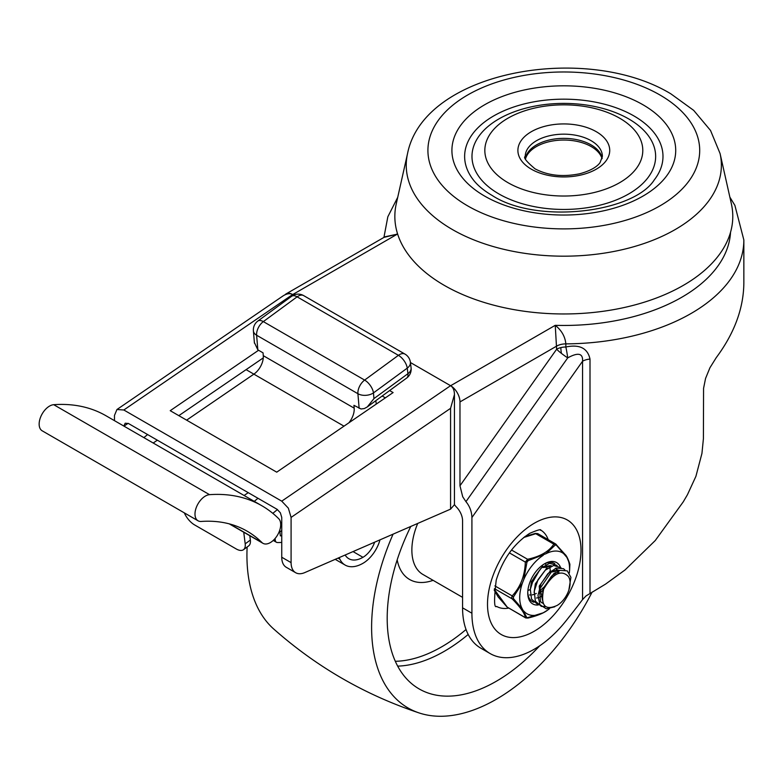<?xml version="1.0" encoding="UTF-8"?>
<svg xmlns="http://www.w3.org/2000/svg" width="783" height="783" viewBox="0 0 783 783"><rect width="100%" height="100%" fill="white"/><g stroke="black" fill="none" stroke-linecap="round" stroke-linejoin="round"><path stroke-width="1.17" d="M730.539 232.228A166.759 96.28 0 0 1 555.245 325.327L450.616 385.725A13.223 7.634 60 0 1 457.233 392.704A13.223 7.634 60 0 1 459.973 401.924L459.973 485.773L462.714 496.774L465.944 501.649C469.722 506.229 471.709 511.514 471.914 517.524L471.914 613.226A88.156 50.895 120 0 0 490.178 653.59A88.156 50.895 120 0 0 565.424 621.585A576.454 332.814 120 0 0 582.562 599.592L585.987 595.961L605.553 584.108L625.069 569.936L655.263 540.524L683.236 501.874L687.435 494.719L695.911 476.338L701.94 453.435L703.408 438.695L703.565 388.368L705.561 378.424L709.946 367.736L716.249 357.635C734.415 333.206 743.615 308.296 743.85 282.898L743.85 239.97A179.982 103.914 0 0 1 565.845 343.874C565.12 336.543 561.587 330.357 555.245 325.327L556.635 349.238A13.223 1.713 -144.7 0 0 561.44 353.397A13.223 1.713 -144.7 0 0 563.251 354.768A13.223 1.713 -144.7 0 0 567.714 357.89C578.138 352.154 583.081 353.27 582.562 361.237L582.562 599.592M284.953 294.839A13.223 7.634 60 0 1 286.089 293.899L385.011 236.789L397.324 234.146L384.022 237.357M286.089 293.899A13.223 7.634 60 0 1 292.705 294.555L397.324 234.146A166.759 96.28 0 0 1 397.216 232.688M590 593.211L590 359.074A13.223 7.634 0 0 0 585.978 359.808A13.223 7.634 0 0 0 582.562 361.237L471.914 517.524M508.666 608.107A44.083 25.448 -60 0 1 496.628 606.414C494.063 608.391 493.926 599.612 496.236 580.086C502.784 559.228 513.942 543.647 529.69 533.35C545.007 526.783 539.536 531.373 540.71 530.071A44.083 25.448 -60 0 1 548.188 539.644M490.178 653.59L480.831 648.187A88.156 50.895 -60 0 1 462.567 607.833L471.914 613.226M454.443 504.614A13.223 7.634 60 0 0 456.597 507.218A13.223 7.634 -120 0 1 462.567 520.734L462.567 607.833M590 359.074C587.632 348.171 579.577 344.148 565.845 346.996A13.223 1.253 -98.8 0 1 567.714 357.89L465.944 501.649M450.616 385.725L410.419 362.519L450.568 385.696L281.743 501.159L288.35 508.157L291.09 517.406L291.09 562.625L281.743 557.232L281.743 517.426L280.373 512.806L277.065 509.302L128.5 423.534L125.192 423.212L123.822 426.06M281.743 501.159L123.822 409.989L292.646 294.525L293.645 295.103L292.705 294.555M498.879 193.92A91.826 53.019 180 0 1 498.879 118.938A91.826 53.019 180 0 1 628.749 118.938A91.826 53.019 180 0 1 628.749 193.92A91.826 53.019 180 0 1 498.879 193.92M619.656 118.194A78.975 45.59 0 0 0 507.971 118.194A78.975 45.59 0 0 0 507.971 182.674A78.975 45.59 0 0 0 619.656 182.674A78.975 45.59 0 0 0 619.656 118.194M473.275 179.806A99.177 57.257 180 0 1 507.57 109.268A99.177 57.257 180 0 1 633.936 115.943A99.177 57.257 180 0 1 654.343 179.806C633.604 212.829 536.463 224.594 492.037 195.388C483.737 190.514 477.483 185.317 473.275 179.806M407.551 153.517L396.247 203.874A168.971 97.552 0 0 0 444.333 285.394A168.971 97.552 0 0 0 638.39 303.951A168.971 97.552 0 0 0 731.381 203.874L720.066 153.517L710.533 130.467L693.689 110.374L670.914 93.872C586.565 42.615 424.004 70.49 407.551 153.517A157.569 90.965 0 0 0 452.398 229.536A157.569 90.965 0 0 0 633.359 246.841A157.569 90.965 0 0 0 720.066 153.517M525.559 158.695A38.788 22.394 180 0 1 552.015 141.097A38.788 22.394 180 0 1 591.243 146.597A38.788 22.394 180 0 1 602.058 158.695M281.743 557.232A22.041 12.724 120 0 0 285.648 566.892A22.041 12.724 120 0 0 286.304 567.313L295.661 572.716A22.041 12.724 -60 0 1 295.005 572.285A22.041 12.724 -60 0 1 291.09 562.625M291.09 517.406L450.568 408.334L454.443 394.563L454.443 504.673L450.568 509.136L304.773 572.588A22.041 12.724 -60 0 1 295.661 572.716M454.443 394.563C454.385 390.208 453.093 387.252 450.568 385.696M292.646 294.525C290.043 293.116 286.93 293.527 283.299 295.759L282.193 296.512M114.475 420.657L114.475 415.43L116.941 409.519L123.822 409.989M178.827 415.646L263.274 357.89M258.566 350.265L170.224 410.684L276.722 472.169L393.105 392.567L389.621 390.56M382.182 396.022L385.363 397.862M194.987 514.059A14.691 8.486 -60 0 1 209.55 494.67A241.947 139.687 -60 0 1 261.806 505.72A241.947 139.687 -60 0 1 278.679 518.659A14.691 8.486 -60 0 1 280.706 524.6A14.691 8.486 -60 0 1 274.285 539.389A14.691 8.486 -60 0 1 262.971 543.324A14.691 8.486 -60 0 1 261.943 542.541A212.555 122.725 120 0 0 247.115 531.168A212.555 122.725 120 0 0 201.211 521.458A14.691 8.486 -60 0 1 198.03 520.783A14.691 8.486 -60 0 1 194.987 514.059M261.806 505.72L105.969 415.744A241.947 139.687 120 0 0 53.714 404.694A14.691 8.486 120 0 0 39.15 424.083A14.691 8.486 120 0 0 42.194 430.816L198.03 520.783M348.866 422.82A14.691 8.486 120 0 0 351.821 418.288A14.691 8.486 120 0 0 354.18 408.158L353.945 405.33L361.051 408.971L364.359 408.54L367.315 406.915L373.941 398.606L373.462 392.9A11.021 5.452 -126.2 0 0 370.447 385.706A11.021 5.452 -126.2 0 0 364.633 380.088A11.021 6.362 120 0 0 359.573 386.322A11.021 6.362 120 0 0 357.909 393.712A11.021 6.92 -4.8 0 0 365.69 395.337A11.021 6.92 -4.8 0 0 373.462 392.9L407.248 368.137A11.021 7.155 -7.1 0 0 410.419 362.813A11.021 7.155 -7.1 0 0 410.39 362.265A11.021 11.021 0 0 0 404.958 354.092A11.021 6.362 120 0 0 404.175 353.75A11.021 6.362 120 0 0 399.447 354.64A11.021 6.362 120 0 0 398.41 355.325A11.021 5.452 53.8 0 1 404.224 360.934A11.021 5.452 53.8 0 1 407.248 368.137L407.943 373.677A11.021 5.452 53.8 0 1 406.661 378.062L367.315 406.915M254.387 342.494L257.842 349.844L263.039 352.839L263.274 355.668A14.691 8.486 -60 0 1 260.915 365.798A14.691 8.486 -60 0 1 253.878 374.137L186.618 420.148M291.393 296.473A11.021 5.452 53.8 0 1 291.638 296.268A11.021 5.452 53.8 0 1 291.912 296.091A11.021 5.452 53.8 0 1 297.109 296.835A11.021 6.362 -60 0 1 298.157 296.16A11.021 6.362 -60 0 1 302.884 295.269A11.021 6.362 -60 0 1 303.667 295.612A11.021 11.021 0 0 0 291.638 296.268L257.861 321.03A11.021 11.021 0 0 0 253.398 330.837A11.021 6.92 -4.8 0 0 256.618 335.232A11.021 6.362 -60 0 1 258.282 327.832A11.021 6.362 -60 0 1 263.333 321.607A11.021 5.452 -126.2 0 0 258.126 320.864A11.021 5.452 -126.2 0 0 257.861 321.03M281.743 530.482L279.883 532.019M246.087 369.645L343.982 426.158M147.586 434.555L143.866 437.628M272.827 513.354L277.446 509.547M254.26 501.355L257.979 498.282M157.324 440.173L153.194 443.012M375.83 400.671L376.261 404.087M244.1 495.492L248.24 492.664M248.28 546.152A14.691 7.282 -126.2 0 0 248.632 545.927A14.691 7.282 -126.2 0 0 250.345 540.064L245.196 543.842A14.691 7.282 53.8 0 1 243.484 549.695A14.691 7.282 53.8 0 1 243.131 549.93A14.691 7.282 53.8 0 1 236.192 548.932L194.634 524.943A14.691 7.282 53.8 0 1 186.883 517.446A14.691 7.282 53.8 0 1 184.318 512.865M250.345 540.064L249.806 535.729M245.196 543.842L243.748 532.234M281.743 542.394A73.445 42.409 -60 0 1 277.339 542.521A5.569 3.21 -60 0 1 276.409 542.257A5.569 3.21 -60 0 1 275.293 540.299L275.068 538.518M279.678 530.394L280.353 535.826A66.105 38.161 120 0 0 281.743 535.826M345.156 555.01A28.296 16.335 120 0 0 348.817 558.71A28.296 16.335 120 0 0 362.96 557.31A18.361 10.6 120 0 0 374.626 542.188M379.99 539.849A25.712 14.848 -60 0 1 362.96 563.31A35.646 20.583 -60 0 1 345.146 565.072A35.646 20.583 -60 0 1 339.891 559.238A112.135 64.744 120 0 0 339.088 557.653M393.066 534.163A176.312 101.79 120 0 0 419.208 712.97A176.312 101.79 120 0 0 496.285 699.278A176.312 101.79 120 0 0 592.114 592.075M410.781 526.45A154.271 89.066 120 0 0 387.194 618.296A154.271 89.066 120 0 0 419.14 688.923A154.271 89.066 120 0 0 539.712 645.789M247.134 547.023A176.312 101.79 120 0 0 273.61 628.915C316.42 666.842 364.956 694.864 419.208 712.97M557.085 605.455A18.361 10.6 120 0 0 568.37 576.464C561.147 569.251 552.896 573.489 543.637 589.188C540.417 605.465 544.899 610.887 557.085 605.455M555.685 572.579L553.894 573.548L543.128 588.356L542.179 599.034M543.304 603.664L540.064 588.444L551.301 572.05L559.385 570.592M559.434 570.572L558.661 570.132L549.999 571.296L539.233 586.105L540.505 601.638L542.257 603.047M547.885 568.086L546.103 569.055L535.337 583.854L534.123 592.477M557.956 573.567L557.868 572.96M557.633 571.913L556.928 570.132M556.507 569.466L555.362 568.292M556.067 568.624L557.3 569.613M557.77 570.171L558.641 571.727M558.954 572.627L559.091 573.156M550.86 565.649L542.208 566.804L531.442 581.612L530.228 590.225M543.5 567.548L551.594 566.089M541.493 596.45L539.497 597.331M537.98 597.781L536.512 598.006M539.467 591.371L543.422 587.495M550.263 571.14L550.067 568.468M549.705 566.97L549.137 565.629M542.482 590.656L539.272 593.211M529.562 594.953L530.355 595.002M532.244 594.865L534.055 594.414M535.425 593.876L536.306 593.455M546.368 568.889L546.172 566.217M545.81 564.719L545.301 563.506M542.472 566.638L542.433 565.189M529.807 589.707L527.889 590.558M538.596 571.903L532.998 581.593M531.833 601.266L533.438 601.853M557.065 565.414L549.529 563.28L541.131 568.145L533.928 577.834L530.316 589.345L531.54 599.112L537.334 604.104M560.961 567.665L553.659 565.473L545.271 570.171L537.999 579.753L534.251 591.253L535.327 601.119L541.376 606.394L545.457 606.492M564.856 569.916L563.486 568.693L556.282 568.057L547.836 573.704L540.965 583.893L537.98 595.432L539.927 604.701L546.319 608.822L554.775 606.796M568.869 590.02L570.915 577.345L567.235 570.846L559.972 570.376L551.545 576.151L544.753 586.389L543.637 589.188M543.255 555.294A35.264 20.358 120 0 0 532.186 565.492A35.264 20.358 120 0 0 523.788 579.498L526.959 562.135L528.124 560.687L546.054 553.679L555.196 545.066A1.84 1.4 -145.6 0 0 553.816 544.136C549.04 551.467 540.29 556.517 527.576 559.277A1.84 0.548 77.2 0 1 528.124 560.687L527.302 561.196M511.514 550.009L527.576 559.277L525.324 562.077L526.959 562.135M509.39 552.876L525.324 562.077C524.904 575.652 520.529 586.917 512.19 595.892L511.69 597.507L512.19 598.887A1.84 0.91 -44.1 0 0 513.413 598.574L513.413 597.028L522.388 583.1L523.788 579.498M523.641 537.51L535.758 533.712L538.009 533.918M554.961 543.705L556.067 544.342L554.961 543.705L553.816 544.136L535.758 533.712A1.84 0.548 -102.8 0 0 535.357 533.419A1.84 0.548 -102.8 0 0 535.22 533.536L524.894 536.541M560.364 567.049A23.872 13.781 120 0 0 544.645 563.74A23.872 13.781 120 0 0 527.762 592.976A23.872 13.781 120 0 0 527.762 592.985A23.872 13.781 120 0 0 538.322 604.965M533.84 602.235A22.041 12.724 -60 0 1 532.323 601.579A22.041 12.724 -60 0 1 527.771 592.212M543.979 564.142A22.041 12.724 -60 0 1 554.364 563.408A22.041 12.724 -60 0 1 554.853 563.711M494.435 588.64L512.19 598.887C520.529 607.412 524.904 613.637 525.305 617.572A1.84 1.752 -8.1 0 0 526.939 617.846L522.378 609.057L513.413 598.574M523.778 611.053A35.264 20.358 120 0 0 543.236 612.795L526.939 617.846M527.771 618.012A1.84 0.548 -102.8 0 0 527.957 618.061C540.573 615.076 546.054 611.376 547.337 610.309L543.236 612.795M546.035 611.18A35.264 20.358 120 0 0 547.434 610.241A35.264 20.358 120 0 0 549.441 608.724M569.339 572.95A35.264 20.358 120 0 0 569.417 572.158A35.264 20.358 120 0 0 566.912 557.418L569.887 564.445L569.613 570.073L569.867 564.161A1.84 1.752 171.9 0 1 569.867 564.161L569.867 564.161A1.84 1.752 171.9 0 1 569.887 564.445M556.067 544.342A1.84 0.91 135.9 0 1 556.263 544.459A1.84 0.91 135.9 0 1 556.361 545.174L566.912 557.418M565.512 555.431A35.264 20.358 120 0 0 546.054 553.679M522.388 583.1A35.264 20.358 120 0 0 522.378 609.057M508.353 607.784L507.247 607.148A1.84 0.91 135.9 0 1 507.051 607.021A1.84 0.91 135.9 0 1 506.944 606.825M494.885 585.899L512.19 595.892A1.84 0.773 42 0 0 513.413 597.028M494.327 589.452L507.247 607.148L526.107 618.032M494.239 590.265L498.213 596.998L507.051 607.021L525.608 617.885L527.957 618.061A1.84 0.548 -102.8 0 0 528.094 617.953M555.196 545.066L556.361 545.174M459.973 401.924L556.635 346.115A13.223 7.634 0 0 1 560.863 344.471A13.223 7.634 0 0 1 565.845 343.874L565.845 346.996A13.223 7.634 0 0 0 560.863 347.593A13.223 7.634 0 0 0 556.635 349.238L459.973 485.773M560.863 347.593A13.223 4.189 -103.7 0 0 561.44 353.397M534.251 523.259A66.115 38.171 120 0 0 487.506 604.231A66.115 38.171 120 0 0 534.251 631.225A66.115 38.171 120 0 0 581.006 550.253A66.115 38.171 120 0 0 534.251 523.259M642.941 104.746A111.9 64.607 0 0 0 484.687 104.746A111.9 64.607 0 0 0 484.687 196.112A111.9 64.607 0 0 0 642.941 196.112A111.9 64.607 0 0 0 642.941 104.746M531.344 169.177A45.913 26.505 0 0 0 596.274 169.177A45.913 26.505 0 0 0 596.274 131.691A45.913 26.505 0 0 0 531.344 131.691A45.913 26.505 0 0 0 531.344 169.177M591.087 140.686A38.573 22.267 180 0 1 602.381 156.434L600.081 162.541C599.073 164.058 594.816 169.705 579.537 173.806C562.576 177.203 547.738 175.539 535.014 168.815C526.352 161.494 523.093 157.373 525.246 156.434A38.573 22.267 180 0 1 549.049 135.86A38.573 22.267 180 0 1 591.087 140.686M659.893 94.958A135.88 78.447 180 0 1 659.893 205.909A135.88 78.447 180 0 1 467.725 205.909A135.88 78.447 180 0 1 467.725 94.958A135.88 78.447 180 0 1 659.893 94.958M602.166 158.283A38.573 22.267 0 0 0 591.087 144.884A38.573 22.267 0 0 0 550.958 139.638A38.573 22.267 0 0 0 525.462 158.283M450.568 509.136L450.568 408.334M123.978 426.148L128.109 423.329M53.714 404.694L209.55 494.67M406.661 378.062A11.021 11.021 0 0 0 411.085 367.804A11.021 7.155 172.9 0 1 411.114 368.353A11.021 7.155 172.9 0 1 407.943 373.677L373.941 398.606M257.842 349.844L256.618 335.232L357.909 393.712L359.143 408.325M297.109 296.835L398.41 355.325L364.633 380.088L263.333 321.607L297.109 296.835M253.379 330.495A11.021 6.92 -4.8 0 0 253.398 330.837L254.426 343.16M354.18 408.158L263.274 355.668M261.943 542.541L229.859 524.013M274.089 539.604L275.293 540.299M353.045 551.584L362.96 557.31M337.982 558.132L339.891 559.238M397.676 666.127A154.271 89.066 120 0 0 444.333 651.29A154.271 89.066 120 0 0 468.195 634.465M395.307 661.292A150.6 86.952 120 0 0 441.739 646.797A150.6 86.952 120 0 0 466.042 629.512M397.177 559.894A64.284 37.114 120 0 0 433.097 580.34M417.711 523.435A53.264 30.752 120 0 0 411.868 550.067A53.264 30.752 120 0 0 422.898 574.448L462.567 597.351M729.854 197.101L734.894 205.391L743.85 239.97M397.715 197.326L387.839 216.764L383.924 237.415M282.741 296.121L116.941 409.519M410.39 362.265L411.085 367.804M303.667 295.612L404.958 354.092M262.971 543.324L229.233 523.847M243.484 549.695L248.632 545.927M276.409 542.257L273.238 540.427M345.146 565.072L335.212 559.336M550.87 565.629L551.643 566.07M524.962 536.492L535.357 533.419L537.706 533.595L555.538 543.891L565.023 554.393C566.422 555.509 568.037 558.768 569.867 564.161M569.417 572.158L569.613 570.073"/></g></svg>

